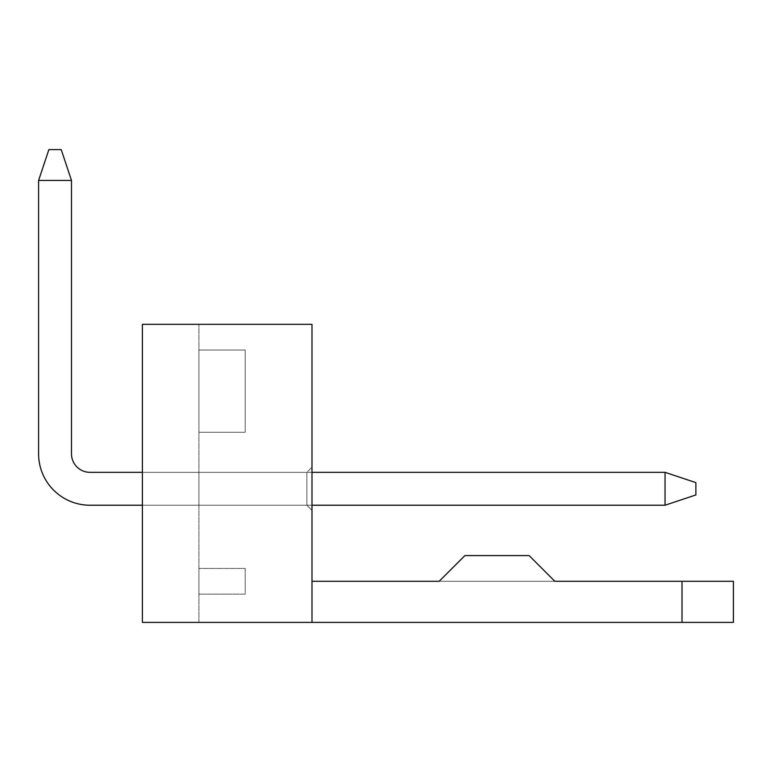 <?xml version="1.0" encoding="UTF-8"?>
<svg xmlns="http://www.w3.org/2000/svg" width="772" height="772" viewBox="0 0 772 772"><rect width="100%" height="100%" fill="white"/><g stroke="black" fill="none" stroke-linecap="round" stroke-linejoin="round"><path stroke-width="0.58" stroke-dasharray="3.86 2.9" d="M71.487 453.839L71.487 180.436L61.21 149.604L48.877 149.604L61.21 149.604L71.487 180.436L71.487 453.839A18.499 18.499 0 0 0 89.986 472.339L665.049 472.339L665.049 505.226L89.986 505.226A51.386 51.386 0 0 1 38.6 453.839L38.6 180.436L71.487 180.436L71.487 453.839A18.499 18.499 0 0 0 89.986 472.339L665.049 472.339L665.049 505.226L665.049 472.339L665.049 505.226L89.986 505.226A51.386 51.386 0 0 1 38.6 453.839L38.6 180.436L71.487 180.436L38.6 180.436L71.487 180.436L61.21 149.604L48.877 149.604L38.6 180.436L71.487 180.436L71.487 453.839A18.499 18.499 0 0 0 89.986 472.339L665.049 472.339L665.049 505.226L665.049 472.339L665.049 505.226L89.986 505.226A51.386 51.386 0 0 1 38.6 453.839L38.6 180.436L71.487 180.436L71.487 453.839A18.499 18.499 0 0 0 89.986 472.339L665.049 472.339L665.049 505.226L665.049 472.339L695.881 482.616L695.881 494.948L695.881 482.616L665.049 472.339L695.881 482.616L695.881 494.948L665.049 505.226L89.986 505.226A51.386 51.386 0 0 1 38.6 453.839L38.6 180.436L71.487 180.436L38.6 180.436L48.877 149.604L61.21 149.604L71.487 180.436L61.21 149.604L48.877 149.604L38.6 180.436L48.877 149.604L61.21 149.604L71.487 180.436L71.487 453.839A18.499 18.499 0 0 0 89.986 472.339L665.049 472.339L695.881 482.616L695.881 494.948L665.049 505.226L665.049 472.339L695.881 482.616L665.049 472.339L89.986 472.339L665.049 472.339L695.881 482.616L695.881 494.948L695.881 482.616L665.049 472.339L89.986 472.339L665.049 472.339L695.881 482.616L695.881 494.948L665.049 505.226L89.986 505.226A51.386 51.386 0 0 1 38.6 453.839L38.6 180.436L38.6 453.839L38.6 180.436L48.877 149.604L38.6 180.436L71.487 180.436L71.487 453.839A18.499 18.499 0 0 0 89.986 472.339L665.049 472.339L695.881 482.616L665.049 472.339L665.049 505.226L89.986 505.226A51.386 51.386 0 0 1 38.6 453.839L38.6 180.436L48.877 149.604L61.21 149.604L48.877 149.604L38.6 180.436L71.487 180.436L61.21 149.604L71.487 180.436L71.487 453.839L71.487 180.436L61.21 149.604L48.877 149.604L61.21 149.604L71.487 180.436L71.487 453.839L71.487 180.436L38.6 180.436L38.6 453.839L38.6 180.436L48.877 149.604L38.6 180.436L38.6 453.839A51.386 51.386 0 0 0 89.986 505.226A51.386 51.386 0 0 1 38.6 453.839A51.386 51.386 0 0 0 89.986 505.226A51.386 51.386 0 0 1 38.6 453.839A51.386 51.386 0 0 0 89.986 505.226M311.994 505.226L142.405 505.226L311.994 505.226M695.881 494.948L665.049 505.226L695.881 494.948L695.881 482.616L695.881 494.948L665.049 505.226L695.881 494.948L665.049 505.226L695.881 494.948L695.881 482.616L695.881 494.948L665.049 505.226L695.881 494.948M71.487 180.436L61.21 149.604L48.877 149.604L38.6 180.436M142.405 472.339L311.994 472.339M89.986 472.339L665.049 472.339M311.994 581.287L311.994 622.396L311.994 581.287L439.191 581.287L464.889 555.589L529.119 555.589L554.817 581.287L529.119 555.589L554.817 581.287L733.4 581.287L733.4 622.396L682.014 622.396L682.014 581.287M311.994 622.396L142.405 622.396L142.405 324.327L311.994 324.327L311.994 622.396L682.014 622.396M554.817 581.287L439.191 581.287L464.889 555.589L439.191 581.287L554.817 581.287M311.994 467.195L311.994 510.369L311.994 467.195L311.994 510.369L311.994 467.195L311.994 510.369L311.994 467.195L311.994 510.369L311.994 467.195L311.994 510.369L311.994 467.195L311.994 510.369L311.994 467.195L306.86 472.339L311.994 467.195L306.86 472.339L306.86 505.226L306.86 472.339L311.994 467.195L306.86 472.339L306.86 505.226L311.994 510.369L306.86 505.226L306.86 472.339L311.994 467.195L306.86 472.339L306.86 505.226L311.994 510.369L306.86 505.226L306.86 472.339L311.994 467.195L306.86 472.339L306.86 505.226L311.994 510.369L306.86 505.226L306.86 472.339L311.994 467.195L306.86 472.339L306.86 505.226L311.994 510.369L306.86 505.226L306.86 472.339L311.994 467.195M142.405 324.327L198.935 324.327L142.405 324.327L198.935 324.327L142.405 324.327L198.935 324.327L142.405 324.327L198.935 324.327L142.405 324.327L198.935 324.327L142.405 324.327L198.935 324.327L142.405 324.327L142.405 622.396L198.935 622.396L142.405 622.396L198.935 622.396L142.405 622.396L198.935 622.396L142.405 622.396L198.935 622.396L142.405 622.396L198.935 622.396L142.405 622.396L198.935 622.396L142.405 622.396L142.405 324.327M311.994 510.369L306.86 505.226L311.994 510.369L306.86 505.226L306.86 472.339L306.86 505.226L311.994 510.369M198.935 505.226L306.86 505.226L198.935 505.226L198.935 472.339L306.86 472.339L198.935 472.339L198.935 505.226L306.86 505.226L198.935 505.226L198.935 472.339L306.86 472.339L198.935 472.339L198.935 505.226L306.86 505.226L198.935 505.226L198.935 472.339L306.86 472.339L198.935 472.339L198.935 505.226L306.86 505.226L198.935 505.226L198.935 472.339L306.86 472.339L198.935 472.339L198.935 505.226L306.86 505.226L198.935 505.226L198.935 472.339L306.86 472.339L198.935 472.339L198.935 505.226L198.935 472.339L198.935 505.226L306.86 505.226L198.935 505.226M198.935 622.396L198.935 324.327L198.935 622.396M198.935 432.252L198.935 350.025L198.935 432.252L198.935 350.025L198.935 432.252L198.935 350.025L198.935 432.252L198.935 350.025L198.935 432.252L198.935 350.025L198.935 432.252L198.935 350.025L198.935 432.252L245.187 432.252L245.187 350.025L245.187 432.252L198.935 432.252L245.187 432.252L245.187 350.025L198.935 350.025L245.187 350.025L245.187 432.252L198.935 432.252L245.187 432.252L245.187 350.025L198.935 350.025L245.187 350.025L245.187 432.252L198.935 432.252L245.187 432.252L245.187 350.025L198.935 350.025L245.187 350.025L245.187 432.252L198.935 432.252L245.187 432.252L198.935 432.252L245.187 432.252L245.187 350.025L198.935 350.025L245.187 350.025L198.935 350.025L245.187 350.025L245.187 432.252L198.935 432.252M198.935 594.131L198.935 568.433L198.935 594.131L198.935 568.433L198.935 594.131L198.935 568.433L198.935 594.131L198.935 568.433L198.935 594.131L198.935 568.433L198.935 594.131L198.935 568.433L198.935 594.131L245.187 594.131L245.187 568.433L245.187 594.131L198.935 594.131L245.187 594.131L245.187 568.433L198.935 568.433L245.187 568.433L245.187 594.131L198.935 594.131L245.187 594.131L245.187 568.433L198.935 568.433L245.187 568.433L245.187 594.131L198.935 594.131L245.187 594.131L245.187 568.433L198.935 568.433L245.187 568.433L245.187 594.131L198.935 594.131L245.187 594.131L245.187 568.433L198.935 568.433L245.187 568.433L198.935 568.433L245.187 568.433L245.187 594.131L198.935 594.131L245.187 594.131L245.187 568.433L198.935 568.433L245.187 568.433L245.187 594.131L198.935 594.131M529.119 555.589L464.889 555.589L529.119 555.589M198.935 472.339L306.86 472.339L198.935 472.339M245.187 350.025L198.935 350.025L245.187 350.025L245.187 432.252L245.187 350.025"/><path stroke-width="1.16" d="M665.049 505.226L311.994 505.226L665.049 505.226L311.994 505.226L665.049 505.226L311.994 505.226L665.049 505.226L665.049 472.339L695.881 482.616L695.881 494.948L665.049 505.226M89.986 505.226L142.405 505.226L89.986 505.226A51.386 51.386 0 0 1 38.6 453.839L38.6 180.436L48.877 149.604L61.21 149.604L71.487 180.436L71.487 453.839A18.499 18.499 0 0 0 89.986 472.339L142.405 472.339M71.487 453.839A18.499 18.499 0 0 0 89.986 472.339A18.499 18.499 0 0 1 71.487 453.839A18.499 18.499 0 0 0 89.986 472.339A18.499 18.499 0 0 1 71.487 453.839A18.499 18.499 0 0 0 89.986 472.339M71.487 180.436L38.6 180.436M311.994 472.339L665.049 472.339M311.994 622.396L142.405 622.396L142.405 324.327L311.994 324.327L311.994 622.396L733.4 622.396L733.4 581.287L554.817 581.287L529.119 555.589L464.889 555.589L439.191 581.287L311.994 581.287M682.014 581.287L682.014 622.396"/></g></svg>
